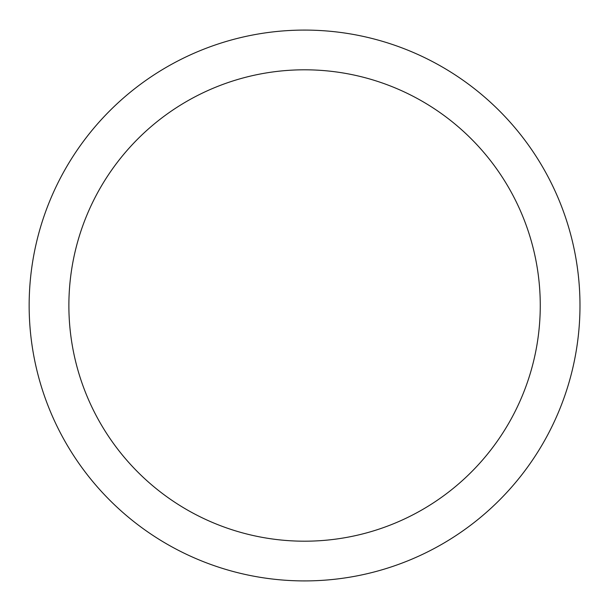 <?xml version="1.0" encoding="UTF-8"?>
<svg xmlns="http://www.w3.org/2000/svg" width="611" height="611" viewBox="0 0 611 611"><rect width="100%" height="100%" fill="white"/><g stroke="black" fill="none" stroke-linecap="round" stroke-linejoin="round"><path stroke-width="0.46" stroke-dasharray="3.06 2.29" d="M540.269 305.5A235.701 235.701 0 0 0 186.722 101.38A235.701 235.701 0 0 0 186.722 509.62A235.701 235.701 0 0 0 540.269 305.5M579.984 305.5A275.416 275.416 0 0 1 166.864 544.019A275.416 275.416 0 0 1 166.864 66.981A275.416 275.416 0 0 1 579.984 305.5"/><path stroke-width="0.92" d="M540.269 305.5A235.701 235.701 0 0 1 186.722 509.62A235.701 235.701 0 0 1 186.722 101.38A235.701 235.701 0 0 1 540.269 305.5M579.984 305.5A275.416 275.416 0 0 0 166.864 66.981A275.416 275.416 0 0 0 166.864 544.019A275.416 275.416 0 0 0 579.984 305.5"/></g></svg>
